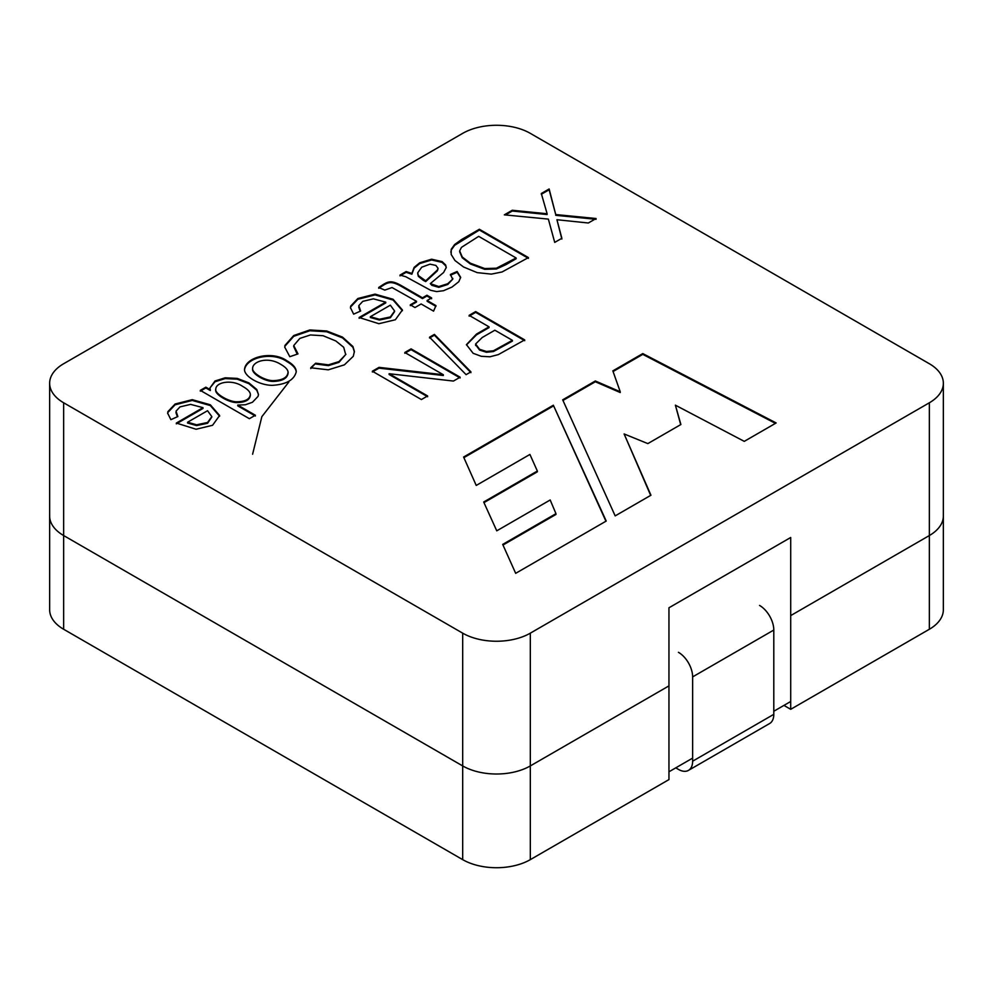 <?xml version="1.0" encoding="UTF-8"?>
<svg xmlns="http://www.w3.org/2000/svg" width="993" height="993" viewBox="0 0 993 993"><rect width="100%" height="100%" fill="white"/><g stroke="black" fill="none" stroke-linecap="round" stroke-linejoin="round"><path stroke-width="1.49" d="M515.677 573.333L606.226 521.052L553.349 405.218L463.607 457.028L476.23 485.44L529.914 454.446L537.35 471.03L483.69 502.011L496.761 530.833L550.184 499.988L555.956 513.666L502.706 544.412L515.677 573.333M249.367 418.698L200.301 390.373L205.849 387.171L210.317 389.752L209.92 388.04L215.009 380.977L225.188 377.812L237.228 378.395L248.871 382.864L256.765 389.455L258.465 394.457L258.068 396.344L252.458 402.264L245.383 404.759L237.749 405.07L255.362 415.235L249.367 418.698M310.759 367.782L315.675 363.202L328.398 364.853L338.998 361.564L345.688 354.575L343.702 347.289L335.833 340.971L323.085 335.721L310.424 334.964L299.824 338.414L293.729 345.552L297.999 353.893L289.807 356.698L284.792 347.227L284.954 345.427L293.729 335.535L309.841 329.961L326.709 330.992L342.498 337.099L352.925 346.52L354.414 351.485L353.285 356.288L344.385 364.853L328.273 369.83L310.759 367.782M416.477 301.276L392.036 287.548L384.8 290.105L378.705 287.486C387.667 281.664 390.026 279.07 401.991 285.984L422.472 297.813L426.94 295.231L431.607 297.925L427.139 300.507L435.952 305.596L433.569 311.144L421.144 303.97L414.975 307.532L410.308 304.839L416.477 301.276L416.477 302.058L410.308 305.621M479.371 229.259L528.425 257.584L502.073 271.97L491.374 274.118L477.174 272.628L463.582 267.005L454.968 260.526L451.182 254.456L451.219 249.317L454.645 244.514L461.658 239.487L479.371 229.259L479.371 230.041L528.425 258.366M443.325 374.733L404.809 352.49L411.065 348.878L460.131 377.191L453.441 381.064L389.119 373.716L427.635 395.959L421.404 399.546L372.35 371.233L379.028 367.36L443.325 374.733L443.325 375.515L379.028 368.142L379.028 367.36M489.028 326.834L469.13 315.352L475.659 311.579L524.714 339.904L498.325 354.613L489.946 356.785L481.295 356.313L473.14 353.297L466.437 344.645L476.503 334.07L489.028 326.834L489.028 327.616L476.503 334.852L466.462 344.919M530.312 133.36A47.825 27.605 0 0 0 462.688 133.36L63.651 363.736A47.825 27.605 0 0 0 49.65 383.261A47.825 27.605 0 0 0 63.651 402.786L462.688 633.162A47.825 27.605 0 0 0 530.312 633.162L929.349 402.786A47.825 27.605 0 0 0 943.35 383.261A47.825 27.605 0 0 0 929.349 363.736L530.312 133.36M466.102 374.659L429.535 337.198L434.388 334.393L470.918 371.866L466.102 374.659M547.118 213.756L541.309 193.498L549.141 188.98L555.732 214.55L596.073 218.522L588.315 223.003L556.936 219.726L561.864 238.283L554.715 242.404L548.359 219.105L504.32 214.848L512.276 210.255L547.118 213.756L547.118 214.538L512.276 211.037L512.276 210.255M400.005 275.086L406.137 271.536L411.872 273.423L414.155 267.365L419.704 262.797L431.607 259.21L442.084 261.593L445.671 265.019L446.254 267.514L443.586 272.516L430.304 283.613L438.782 286.555L447.756 283.713L452.622 279.207L450.437 274.44L457.115 271.486L460.665 277.345L458.816 281.689L452.001 287.064L443.511 290.713L436.635 291.594L430.664 290.304L405.777 276.724L400.005 275.086M359.131 317.512L385.743 302.145L373.38 298.843L362.78 301.351L358.808 305.645L360.633 311.032L353.645 314.16L350.467 307.681L350.678 306.117L357.852 298.508L375.044 294.127L393.091 299.265L402.413 309.965L395.363 319.758L378.867 323.706L359.131 317.512M287.039 360.869C293.307 364.481 296.361 368.167 296.212 371.928C294.102 380.058 286.083 384.527 272.169 385.346C259.099 385.247 243.757 376.049 244.539 369.197C245.966 356.599 272.665 350.43 287.039 360.869M176.332 423.055L202.982 407.664L190.619 404.374L179.981 406.894L176.034 411.164L177.859 416.551L170.883 419.679L167.68 413.2L167.879 411.661L175.091 404.027L192.245 399.658L210.317 404.784L219.614 415.496L212.564 425.289L196.068 429.249L176.332 423.055M612.842 370.873L642.781 353.582L776.154 422.956L744.266 441.364L675.389 405.181L680.888 424.52L647.833 443.598L624.113 433.953L650.949 495.234L615.176 515.888L562.683 399.831L595.341 380.977L620.228 391.751L612.842 370.873M49.65 383.261L49.65 516.025A47.825 27.605 0 0 0 63.651 535.55L462.688 765.926A47.825 27.605 0 0 0 530.312 765.926L668.959 685.878L668.959 779.592L530.312 859.64A47.825 27.605 0 0 1 462.688 859.64L63.651 629.264A47.825 27.605 0 0 1 49.65 609.739L49.65 516.025A47.825 27.605 0 0 0 63.651 535.55L462.688 765.926A47.825 27.605 0 0 0 530.312 765.926L668.959 685.878L668.959 607.778L668.959 771.784L692.63 758.118M773.795 711.261L790.701 701.492L790.701 537.498L790.701 615.598L929.349 535.55A47.825 27.605 0 0 0 943.35 516.025L943.35 609.739A47.825 27.605 0 0 1 929.349 629.264L790.701 709.312L783.936 705.402M790.701 537.498L668.959 607.778L790.701 537.498M469.13 316.134L475.659 312.361L475.659 311.579M475.659 312.361L524.714 340.686M494.862 330.21L482.238 337.496L475.622 344L479.607 349.3L486.421 351.472L493.434 350.777L512.388 340.326L494.862 330.21M475.622 344.745L479.607 350.082L486.421 352.254L493.434 351.559L512.388 341.108L512.388 340.326M429.535 337.98L434.388 335.175L434.388 334.393M434.388 335.175L470.918 372.648M404.809 353.272L411.065 349.648L411.065 348.878M411.065 349.648L460.131 377.973M427.635 396.741L389.119 374.498L389.119 373.716M372.35 372.003L379.028 368.142M541.309 194.28L549.141 189.762L549.141 188.98M549.141 189.762L555.732 214.55M555.732 215.332L596.073 219.304M561.864 239.065L556.936 219.726M505.474 214.96L512.276 211.037M450.822 252.234L451.219 250.099L454.645 245.296L479.371 230.041M478.676 236.359L461.484 247.344L459.66 250.894L462.241 257.001L470.359 263.195L484.721 268.544L496.388 268.209L516.124 257.981L478.676 236.359M459.647 251.775L462.241 257.783L470.359 263.977L484.721 269.326L496.388 268.991L505.822 264.709L516.124 258.763L516.124 257.981M400.005 275.868L406.137 272.318L406.137 271.536M406.137 272.318L411.872 274.205L411.872 273.423M411.872 274.205L414.155 268.135L419.704 263.579L431.607 259.98L442.084 262.375L445.671 265.801L446.242 267.725M452.721 279.194L447.756 284.482L438.782 287.337L431.868 285.339L430.304 283.613M450.437 275.222L457.115 272.268L457.115 271.486M457.115 272.268L460.64 277.73M430.006 264.163L421.74 267.191L417.705 272.827L418.363 275.595L425.712 280.808L437.379 270.034L437.987 268.197L435.853 265.416L430.006 264.163M417.705 273.609L418.363 276.364L423.353 280.386L425.712 281.59L425.712 280.808M425.712 281.59L437.379 270.816L437.987 268.979M378.705 288.268C387.667 282.434 390.026 279.852 401.991 286.766L422.472 298.595L422.472 297.813M422.472 298.595L426.94 296.013L426.94 295.231M426.94 296.013L431.607 298.707M435.952 306.365L427.139 301.289L427.139 300.507M390.348 305.174L370.352 316.717L379.388 319.262L390.373 316.941L394.618 311.032L390.348 305.174M394.606 311.554L390.373 317.723L379.388 320.044L370.352 317.499L370.352 316.717M359.131 318.294L385.743 302.927L385.743 302.145M358.696 307.011L360.186 311.231M350.479 308.14L350.678 306.899L357.852 299.29L375.044 294.896L393.091 300.047L402.413 310.685M310.759 368.552L315.675 363.202M315.675 363.984L328.398 365.635L338.998 362.346L345.912 354.278M293.667 346.445L297.031 353.769M284.792 347.5L284.954 346.197L293.729 336.317L309.841 330.743L326.709 331.774L342.498 337.881L352.925 347.289L354.402 351.969M252.619 368.291C251.775 372.847 264.461 380.58 273.05 380.654C282.608 380.331 287.61 377.477 288.057 372.077C287.809 369.582 285.401 367.025 280.845 364.406C268.296 356.35 252.781 361.129 252.619 368.291L252.607 369.073C251.775 373.629 264.461 381.362 273.05 381.436C282.347 381.151 287.349 378.407 288.082 373.194M244.539 369.694C246.5 357.207 272.752 351.336 287.039 361.651C292.935 365.052 295.988 368.515 296.212 372.04M200.301 391.155L205.849 387.953L205.849 387.171M205.849 387.953L210.317 390.534L210.317 389.752M209.92 388.002L215.009 381.759L225.188 378.594L237.228 379.177L248.871 383.646L256.765 390.237L258.465 394.494M255.362 416.017L237.749 405.852L237.749 405.07M215.804 389.641C214.103 394.233 228.738 402.525 236.446 402.575C245.134 402.513 249.777 400.08 250.373 395.276L250.385 394.506M242.677 386.401C232.573 379.351 216.474 381.771 215.804 388.797C214.016 393.389 228.688 401.731 236.446 401.793C245.134 401.731 249.777 399.298 250.373 394.494C250.211 391.887 247.642 389.194 242.677 386.401M207.549 410.717L187.578 422.236L196.589 424.805L207.574 422.484L211.819 416.613L207.549 410.717M211.807 417.085L207.574 423.266L196.589 425.587L187.578 423.018L187.578 422.236M176.332 423.837L202.982 408.446L202.982 407.664M175.922 412.567L177.412 416.75M167.68 413.659L167.879 412.443L175.091 404.809L192.245 400.44L210.317 405.566L219.614 416.216M613.066 371.519L642.781 354.364L642.781 353.582M642.781 354.364L775.434 423.366M680.701 424.632L675.389 405.181M650.676 495.395L624.113 433.953M562.969 400.452L595.341 381.759L595.341 380.977M595.341 381.759L620.228 392.533L620.228 391.751M605.941 521.226L553.349 405.218M553.349 406L463.88 457.649M483.976 502.619L537.35 471.812L537.35 471.03M502.979 545.033L555.956 514.448L555.956 513.666M288.802 382.057L261.854 416.663L252.607 454.223M283.874 379.103A124.336 71.781 180 0 1 283.166 378.705M678.43 652.302A20.083 11.593 60 0 1 692.63 676.891L692.63 761.197A20.083 11.593 60 0 1 688.472 770.382A20.083 11.593 60 0 1 678.43 769.389L675.761 767.85M759.583 605.445A20.083 11.593 60 0 1 773.795 630.046L773.795 714.339A20.083 11.593 60 0 1 769.625 723.525L688.472 770.382M790.701 709.312L790.701 615.598L929.349 535.55A47.825 27.605 0 0 0 943.35 516.025L943.35 383.261M63.651 402.786L63.651 629.264M462.688 633.162L462.688 859.64M530.312 633.162L530.312 859.64M929.349 402.786L929.349 629.264M773.795 714.339L692.63 761.197M773.795 630.046L692.63 676.891M475.635 344.708L475.635 345.49M451.045 251.713L451.045 252.495M452.771 278.338L452.771 279.12M460.305 277.345L460.305 278.127M438.012 268.197L438.012 268.979M354.191 351.485L354.191 352.267M288.144 372.884L288.144 372.102M244.539 369.979L244.539 369.197M209.995 388.04L209.995 388.822M258.366 394.457L258.366 395.239M215.742 389.579L215.742 388.797"/></g></svg>
